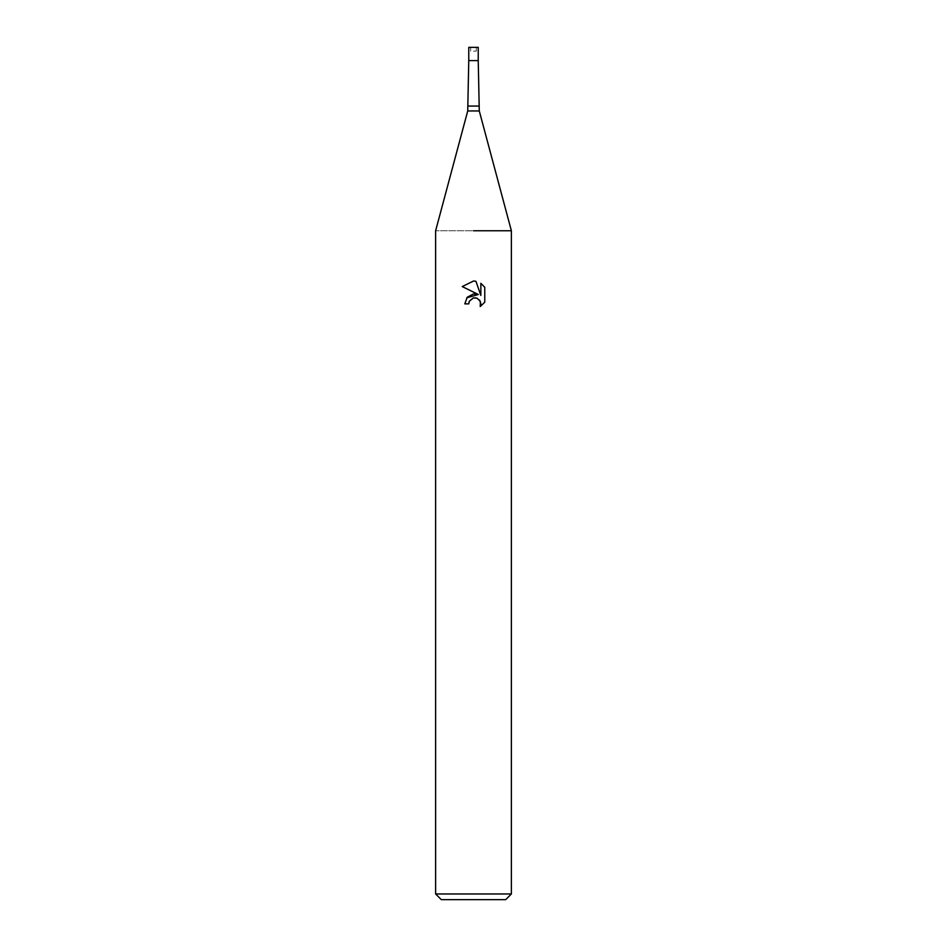 <?xml version="1.0" encoding="UTF-8"?>
<svg xmlns="http://www.w3.org/2000/svg" width="947" height="947" viewBox="0 0 947 947"><rect width="100%" height="100%" fill="white"/><g stroke="black" fill="none" stroke-linecap="round" stroke-linejoin="round"><path stroke-width="0.71" stroke-dasharray="4.74 3.55" d="M473.5 60.608L468.765 60.608L473.5 60.608M473.5 51.138L476.341 51.138L473.5 51.138M511.38 230.772L435.62 230.772L511.38 230.772M511.38 893.968L435.62 893.968M505.698 899.65L441.302 899.65M484.757 302.2L484.757 287.261M466.764 297.843L464.788 303.869L468.765 303.869M462.243 286.574L478.33 294.493M475.915 297.879L479.525 300.033M480.851 283.319L480.851 295.428L475.939 281.283M478.235 47.35L468.765 47.35M473.5 47.35L476.341 47.35L473.5 47.35M478.626 106.064L468.374 106.064M479.277 110.965L467.723 110.965M476.341 51.138L476.341 47.35M470.659 51.138L470.659 47.35"/><path stroke-width="1.42" d="M479.277 110.965L467.723 110.965L468.765 60.608L478.235 60.608L478.235 47.35L468.765 47.35L468.765 60.608L478.235 60.608L479.277 110.965L511.38 230.772L511.38 893.968L435.62 893.968L441.302 899.65L505.698 899.65L511.38 893.968M473.5 230.772L511.38 230.772L473.5 230.772M473.5 297.926L469.404 301.122L468.765 303.869L464.788 303.869L467.25 297.228L473.5 293.913L478.33 294.493L462.243 286.574L473.5 281.022L475.939 281.283L480.851 295.428L480.851 283.319L484.757 287.261L484.757 302.2L480.224 306.532L480.413 301.513L477.134 298.234L473.5 297.926L475.915 297.879M468.765 303.869L469.167 301.655M479.525 300.033L480.875 303.833L480.236 306.532L484.757 302.2M478.33 294.493L466.764 297.843M469.404 301.122L473.169 298.009M484.757 287.261L480.851 283.319M475.939 281.283L473.784 281.034M473.595 281.022L462.243 286.574M468.374 106.064L478.626 106.064M467.723 110.965L435.62 230.772L435.62 893.968"/></g></svg>
